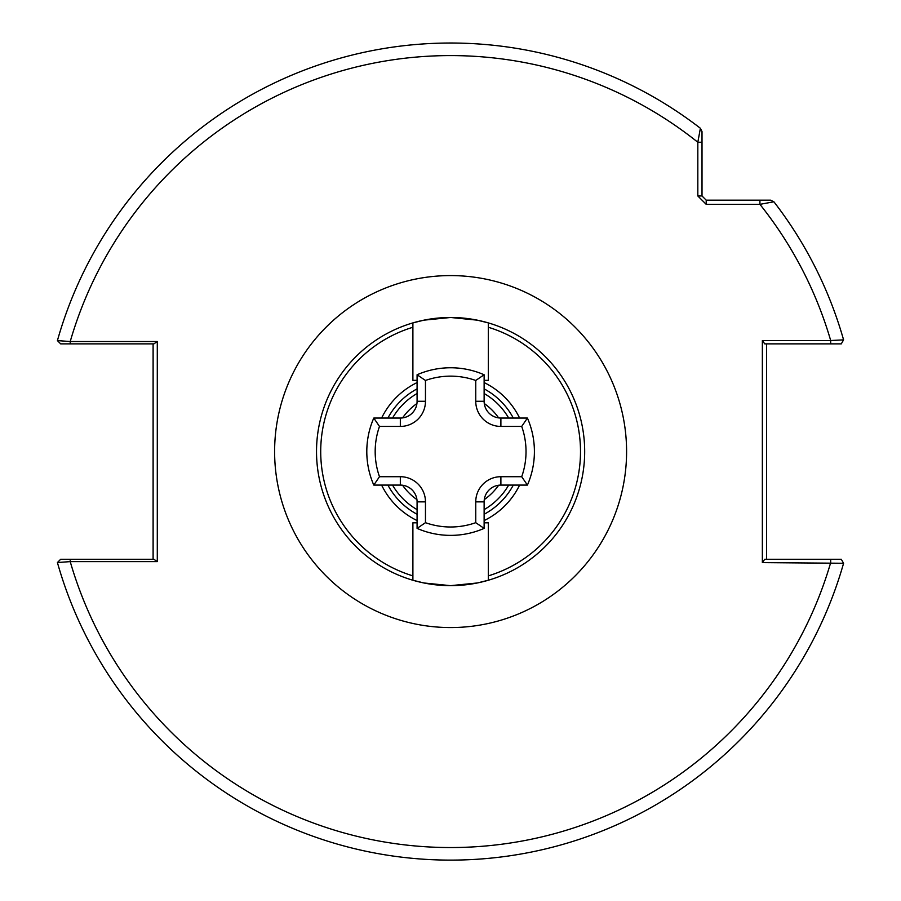 <?xml version="1.0" encoding="UTF-8"?>
<svg xmlns="http://www.w3.org/2000/svg" width="901" height="901" viewBox="0 0 901 901"><rect width="100%" height="100%" fill="white"/><g stroke="black" fill="none" stroke-linecap="round" stroke-linejoin="round"><path stroke-width="1.35" d="M508.671 485.087A67.046 67.046 0 0 1 484.13 509.628M417.084 509.628A67.046 67.046 0 0 1 392.543 485.087M417.084 380.335L412.895 380.335L412.895 322.896L423.943 320.159L450.635 317.479L477.271 320.159L488.319 322.896A134.091 134.091 0 0 0 316.521 451.57A134.091 134.091 0 0 0 412.895 580.244L423.932 582.981L450.568 585.661L477.26 582.981L488.319 580.244A134.091 134.091 0 0 0 488.319 322.896L488.319 380.335L484.13 380.335M484.13 522.805L488.319 522.805L488.319 575.874A129.902 129.902 0 0 0 488.319 327.266M381.607 418.053A76.709 76.709 0 0 1 417.084 382.576M484.13 382.576A76.709 76.709 0 0 1 519.607 418.053M412.895 327.266A129.902 129.902 0 0 0 412.895 575.874L412.895 522.805L417.084 522.805M417.084 520.564A76.709 76.709 0 0 1 381.607 485.087M519.607 485.087A76.709 76.709 0 0 1 484.13 520.564M488.319 575.874L488.319 580.244A134.091 134.091 0 0 1 412.895 580.244L412.895 575.874M706.204 204.347L697.825 195.968L697.825 142.245L700.392 128.28A408.547 408.547 0 0 0 57.416 340.601A408.547 408.547 0 0 1 700.392 128.28L702.014 131.591L702.014 195.968L706.204 200.157L770.58 200.157L773.891 201.779A408.547 408.547 0 0 1 843.584 339.868L830.688 340.522A395.978 395.978 0 0 0 759.926 204.347L706.204 204.347L706.204 200.157M157.292 341.524L153.88 343.878L60.694 343.878L57.416 340.601L70.222 341.524L157.292 341.524L157.292 561.616L70.222 561.616L57.416 562.539A408.547 408.547 0 0 0 843.584 563.271A408.547 408.547 0 0 1 57.416 562.539L60.694 559.262L153.88 559.262L157.292 561.616M702.014 155.501L702.014 163.486M762.359 562.618L764.735 559.262L841.286 559.262L843.584 563.271L762.359 562.618L762.359 340.522L830.688 340.522L830.688 343.878L764.735 343.878L762.359 340.522M830.688 343.878L841.286 343.878L843.584 339.868A408.547 408.547 0 0 0 773.891 201.779L759.926 204.347L759.926 200.157M392.543 418.053A67.046 67.046 0 0 1 417.084 393.512A67.046 67.046 0 0 0 392.543 418.053M484.13 393.512A67.046 67.046 0 0 1 508.671 418.053A67.046 67.046 0 0 0 484.13 393.512M766.548 343.878L766.548 559.262M153.102 559.262L153.102 343.878M57.416 340.601A408.547 408.547 0 0 1 700.392 128.28L702.014 131.591L702.014 142.245L697.825 142.245A395.978 395.978 0 0 0 70.222 341.524L70.222 343.878M70.222 559.262L70.222 561.616A395.978 395.978 0 0 0 830.688 562.618L830.688 559.262M697.825 195.968L702.014 195.968M521.713 476.708A75.425 75.425 0 0 0 521.713 426.432L527.412 418.053A83.804 83.804 0 0 1 527.412 485.087L500.888 485.087A16.759 16.759 0 0 0 484.13 501.857L484.13 528.38L475.751 522.681L475.751 501.857A25.138 25.138 0 0 1 500.888 476.708L521.713 476.708L527.412 485.087A83.804 83.804 0 0 0 534.406 451.57M425.463 522.681L417.084 528.38A83.804 83.804 0 0 0 484.13 528.38A83.804 83.804 0 0 1 417.084 528.38L417.084 501.857A16.759 16.759 0 0 0 400.326 485.087L373.791 485.087L379.49 476.708L400.326 476.708A25.138 25.138 0 0 1 425.463 501.857L425.463 522.681A75.425 75.425 0 0 0 475.751 522.681M521.713 426.432L500.888 426.432A25.138 25.138 0 0 1 475.751 401.283L475.751 380.459L484.13 374.76L484.13 401.283A16.759 16.759 0 0 0 500.888 418.053L527.412 418.053M379.49 426.432L373.791 418.053A83.804 83.804 0 0 0 373.791 485.087A83.804 83.804 0 0 1 373.791 418.053L400.326 418.053A16.759 16.759 0 0 0 417.084 401.283L417.084 374.76A83.804 83.804 0 0 1 484.13 374.76A83.804 83.804 0 0 0 417.084 374.76L425.463 380.459L425.463 401.283A25.138 25.138 0 0 1 400.326 426.432L379.49 426.432A75.425 75.425 0 0 0 379.49 476.708M402.567 485.245A58.666 58.666 0 0 0 416.926 499.605M484.276 499.605A58.666 58.666 0 0 0 498.636 485.245M274.614 451.57A175.988 175.988 0 0 1 450.601 275.582A175.988 175.988 0 0 1 626.589 451.57A175.988 175.988 0 0 1 450.601 627.558A175.988 175.988 0 0 1 274.614 451.57M387.903 418.053A71.1 71.1 0 0 1 417.084 388.872M484.13 388.872A71.1 71.1 0 0 1 513.3 418.053M412.895 580.244A134.091 134.091 0 0 0 488.319 580.244M513.3 485.087A71.1 71.1 0 0 1 484.13 514.268M417.084 514.268A71.1 71.1 0 0 1 387.903 485.087M498.636 417.895A58.666 58.666 0 0 0 484.276 403.535M416.926 403.535A58.666 58.666 0 0 0 402.567 417.895M425.463 501.857L417.084 501.857A16.759 16.759 0 0 0 400.326 485.087L400.326 476.708M500.888 476.708L500.888 485.087A16.759 16.759 0 0 0 484.13 501.857L475.751 501.857M475.751 401.283L484.13 401.283A16.759 16.759 0 0 0 500.888 418.053L500.888 426.432M400.326 426.432L400.326 418.053A16.759 16.759 0 0 0 417.084 401.283L425.463 401.283M475.751 380.459A75.425 75.425 0 0 0 425.463 380.459"/></g></svg>
